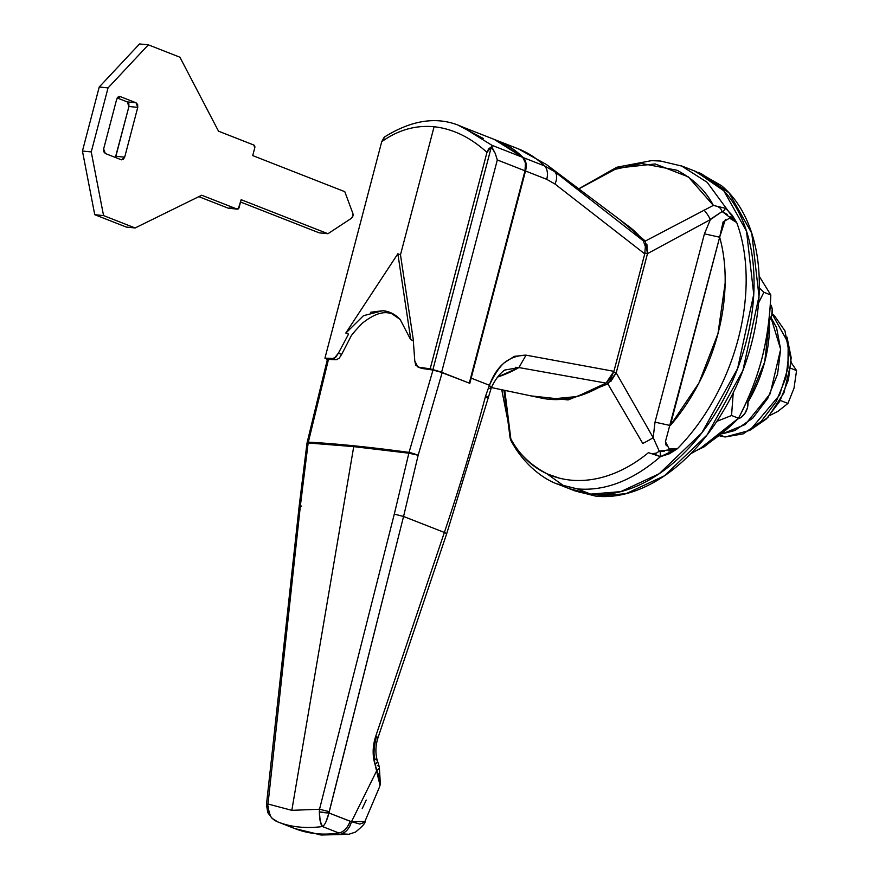 <?xml version="1.0" encoding="UTF-8"?>
<svg xmlns="http://www.w3.org/2000/svg" width="879" height="879" viewBox="0 0 879 879"><rect width="100%" height="100%" fill="white"/><g stroke="black" fill="none" stroke-linecap="round" stroke-linejoin="round"><path stroke-width="1.32" d="M569.999 488.944A170.746 110.765 -68.6 0 0 590.644 494.119L577.305 488.889L557.945 484.252M713.33 205.4C705.925 190.941 693.839 179.239 677.083 170.273L641.56 163.472L611.751 170.076L578.832 188.875L617.399 168.076L655.152 163.944L688.29 176.855L713.33 205.4L645.329 241.055L619.849 219.706L645.329 241.055L713.33 205.4L725.604 208.334L732.097 215.179L736.712 222.541A170.746 110.765 111.4 0 1 677.357 448.751L669.523 453.718L660.459 456.64C632.737 480.56 605.016 491.306 577.305 488.889L590.644 494.119C605.565 495.635 621.024 492.932 636.989 486.032C652.965 479.132 668.238 468.54 682.818 454.267C697.41 439.994 710.177 423.129 721.154 403.659C732.13 384.189 740.459 363.609 746.15 341.909C751.842 320.209 754.468 299.047 754.006 278.423C753.556 257.789 750.062 239.275 743.535 222.859C736.998 206.444 727.933 193.38 716.308 183.678L693.949 170.746L716.308 183.678C727.933 193.38 736.998 206.444 743.535 222.859C750.062 239.275 753.556 257.789 754.006 278.423C754.468 299.047 751.842 320.209 746.15 341.909C740.459 363.609 732.13 384.189 721.154 403.659C710.177 423.129 697.41 439.994 682.818 454.267C668.238 468.54 652.965 479.132 636.989 486.032C621.024 492.932 605.565 495.635 590.644 494.119L569.251 488.669L590.644 494.119L620.75 491.625L659.195 473.726L701.794 432.897L737.602 368.565L753.742 294.366L746.524 231.199L723.769 190.754L695.882 171.504L723.769 190.754L746.524 231.199L753.742 294.366L737.602 368.565L701.794 432.897L659.195 473.726L620.75 491.625L590.644 494.119L571.24 489.449L559.154 484.714M725.406 219.332L719.67 237.209L670.27 425.524L698.926 383.046L717.956 333.701L725.142 283.148C725.439 266.59 723.615 251.273 719.67 237.209L665.447 441.665L669.095 448.784L677.357 448.751A170.746 110.765 -68.6 0 0 736.712 222.541L729.57 218.19L723.087 221.947L719.67 237.209A155.902 101.129 111.4 0 1 670.27 425.524L655.02 422.151L653.185 437.654L616.201 372.883L647.482 253.646L710.397 219.596L704.431 233.836L655.02 422.151L704.431 233.836L710.397 219.596L711.748 218.41L722.12 211.531L727.46 214.531M664.183 451.388L659.261 451.169L653.207 437.654A14.844 1.78 150.2 0 1 642.769 443.445L607.861 383.892L568.12 399.934L531.136 395.913L568.12 399.934L607.861 383.892L642.769 443.445A14.844 1.78 -29.8 0 0 653.185 437.654L655.02 422.151L670.27 425.524M556.814 483.802L577.305 488.889C605.016 491.306 632.737 480.56 660.459 456.64L648.471 452.652C597.412 494.646 537.651 488.471 510.831 438.885L504.788 390.375L510.831 438.885C518.247 453.3 530.334 464.958 547.101 473.869L560.901 478.681M730.416 216.542L736.712 222.541L707.188 182.338L681.28 165.779M510.831 438.885L510.106 437.984L511.04 440.731M732.262 219.014L730.119 218.267M719.67 237.209L704.431 233.836L719.67 237.209M665.491 442.642L666.249 445.741M669.534 448.982L677.357 448.751L668.908 451.037M646.878 244.054L647.482 253.646L710.397 219.596A14.844 4.538 -118.3 0 0 703.991 210.07A14.844 4.538 61.7 0 1 710.397 219.596L722.12 211.531L720.582 208.433L717.725 206.51L720.582 208.433L722.12 211.531L736.712 222.541M652.91 453.564L660.459 456.64A7.428 1.384 -99.2 0 0 660.151 451.301L660.459 456.64L677.357 448.751L659.261 451.169L656.371 453.146L652.91 453.564L656.371 453.157L659.261 451.169L653.185 437.654L616.201 372.883L610.817 381.453M725.604 208.334L722.956 211.894L725.604 208.334L717.725 206.51M510.974 440.643L510.095 437.918M607.861 383.892A3.714 2.077 -123.4 0 1 607.059 382.387A3.714 2.077 56.6 0 0 607.861 383.892L616.201 372.883L613.674 372.246L616.201 372.883L647.482 253.646L644.955 253.009L647.482 253.646L645.329 241.055A3.714 2.615 143.4 0 0 643.988 241.901A3.714 2.615 -36.6 0 1 645.329 241.055M791.034 362.368L796.561 370.564L790.671 368.257L796.561 370.564L794.012 388.177L787.936 403.428L778.047 411.273L769.564 415.624L778.047 411.273L787.936 403.428L780.255 400.417L787.936 403.428L794.012 388.177L796.561 370.564L791.034 362.368M417.833 366.95L414.778 360.906L415.701 365.17L418.811 367.202A449.147 60.959 14.7 0 1 430.172 368.85L486.966 152.386C470.397 137.333 452.773 128.784 434.083 126.741L400.483 254.811L413.449 340.678A449.147 60.959 -165.3 0 0 413.306 340.656L414.778 360.906L413.306 340.656A449.147 60.959 14.7 0 1 413.449 340.678L400.483 254.811L397.857 253.778L410.801 339.635L413.449 340.678L410.801 339.635A452.861 61.464 -165.3 0 0 410.658 339.624L413.306 340.656L410.658 339.624A452.861 61.464 14.7 0 1 410.801 339.635L397.857 253.778L400.483 254.811L434.083 126.741C415.459 125.027 398.011 130.015 381.717 141.706L324.933 358.171L332.899 358.478L336.141 359.753A445.433 60.453 -165.3 0 0 328.471 359.445L308.331 442.148C335.569 443.609 369.147 447.015 409.043 452.377L432.995 370.059A445.433 60.453 -165.3 0 0 422.041 368.466L418.811 367.202L430.172 368.85L437.368 370.894L469.287 383.112L441.61 372.267L497.316 159.945L524.983 170.801L469.287 383.112L524.983 170.801A14.844 9.636 -68.6 0 0 522.785 157.396L491.932 145.299L522.785 157.396A178.173 115.578 -68.6 0 0 496.415 140.266M384.947 136.717L381.717 141.706L324.933 358.171L327.603 359.214A7.428 1.011 14.7 0 0 326.735 359.456A7.428 1.011 14.7 0 0 327.252 360.005L327.603 359.214L324.933 358.171A449.147 60.959 14.7 0 1 332.899 358.478L335.888 357.072L338.415 353.16L341.645 354.424L350.622 337.053L341.645 354.424L338.415 353.16L348.556 334.086L345.908 333.042L363.488 315.671L382.925 310.694L389.76 312.353L400.132 319.418L410.658 339.624L400.132 319.418C395.165 314.264 389.43 311.353 382.925 310.694L370.542 312.265M334.372 358.16L338.415 353.16L348.556 334.086A449.147 60.959 -165.3 0 0 348.447 334.075L345.799 333.042L397.857 253.778L345.799 333.042L348.447 334.075A449.147 60.959 14.7 0 1 348.556 334.086L345.908 333.042A452.861 61.464 -165.3 0 0 345.799 333.042A452.861 61.464 14.7 0 1 345.908 333.042L363.488 315.671M332.899 358.478L336.141 359.753L339.118 358.335L341.645 354.424M420.788 368.103L418.811 367.202M384.112 137.377L381.717 141.706C398.011 130.015 415.459 125.027 434.083 126.741C452.773 128.784 470.397 137.333 486.966 152.386L491.361 146.859L432.842 369.894L430.172 368.85L486.966 152.386L488.636 148.859L491.361 146.859L495.229 153.385L497.316 159.945L524.983 170.801L525.466 163.054L522.785 157.396L494.229 139.409M459.201 125.741L483.307 138.453M492.075 147.386L491.361 146.859L432.842 369.894A7.428 1.011 14.7 0 1 441.61 372.267L497.316 159.945L495.229 153.385L492.075 147.386L491.932 145.299L462.057 126.796L459.058 125.697M338.833 832.973A185.601 120.39 111.4 0 1 315.924 833.655A37.116 27.798 95.8 0 0 321.901 835.05A37.116 27.798 -84.2 0 1 315.924 833.655A185.601 120.39 -68.6 0 0 338.833 832.973L322.45 826.546C305.925 828.677 291.169 827.172 278.171 822.052L278.171 822.052C291.169 827.172 305.925 828.677 322.45 826.546L338.833 832.973A14.844 9.636 -68.6 0 0 350.084 821.261L351.468 821.711L376.915 770.345L375.003 764.312L373.168 750.622L375.718 736.316L444.367 532.454L403.56 516.467L328.955 812.976L350.084 821.261A14.844 9.636 111.4 0 1 338.833 832.973M347.787 834.413L341.14 833.721L348.765 834.292L355.468 832.105C362.434 826.414 365.62 822.876 365.027 821.491L351.468 821.711L359.819 824.052L364.521 822.37L379.102 787.958M380.025 779.893L376.915 770.345L351.468 821.711L328.955 812.976L329.196 811.647L319.527 809.24L291.828 810.339L268.007 804.01A7.428 1.055 -173.9 0 0 266.48 804.494A7.428 1.055 6.1 0 1 268.007 804.01L300.519 504.579L308.155 442.983L353.732 446.631L308.155 442.983L300.519 504.579L268.007 804.01L291.828 810.339L353.732 446.631L408.867 453.201L353.732 446.631L291.828 810.339L319.527 809.24L394.297 514.105L408.867 453.201L394.297 514.105L319.527 809.24L329.196 811.647L403.56 516.467L444.367 532.454A1484.785 963.153 -68.6 0 0 485.604 395.989L489.427 385.277C493.965 375.3 498.8 367.894 503.92 363.049L514.314 356.347L526.038 355.149L613.927 371.323L644.746 253.866L554.957 184.008L546.738 179.327L525.51 170.998L471.177 378.124L489.427 385.277L471.177 378.124A1484.785 963.153 111.4 0 1 469.804 383.321L442.192 372.498L418.162 455.256L403.56 516.467L394.297 514.105L403.56 516.467L418.162 455.256L442.192 372.498L432.995 370.059L409.043 452.377A7.428 0.714 17.5 0 1 418.162 455.256L408.867 453.201L418.162 455.256A7.428 0.714 -162.5 0 0 409.043 452.377A7.428 4.637 97.7 0 0 408.867 453.201A7.428 4.637 -82.3 0 1 409.043 452.377C369.147 447.015 335.569 443.609 308.331 442.148L328.471 359.445L327.395 359.863M350.622 337.053C350.897 335.723 354.742 331.152 362.159 323.362C372.586 315.023 381.453 311.562 388.76 312.979L392.726 313.704M503.645 143.453A178.173 115.578 111.4 0 1 523.313 157.605L544.54 165.922A178.173 115.578 -68.6 0 0 518.456 148.903A178.173 115.578 111.4 0 1 544.54 165.922L554.77 171.735A176.624 114.567 -68.6 0 0 546.43 164.538M629.232 226.749L546.463 164.56A176.624 114.567 111.4 0 1 554.77 171.735L643.296 240.835A148.474 96.316 -68.6 0 0 629.199 226.727M294.553 828.468A185.601 120.39 -68.6 0 0 294.85 828.589A185.601 120.39 -68.6 0 0 315.924 833.655A185.601 120.39 111.4 0 1 294.85 828.589A185.601 120.39 111.4 0 1 294.553 828.468M542.145 398.231A148.474 96.316 -68.6 0 0 548.815 399.253A148.474 96.316 -68.6 0 0 606.049 383.101L518.929 367.565A163.208 105.876 111.4 0 1 498.008 376.915M548.815 399.253L577.085 396.528L606.049 383.101L610.85 378.201L613.927 371.323L644.746 253.866L645.373 246.57L643.296 240.835L628.65 226.31M377.421 760.862A7.428 3.098 162.5 0 1 375.003 764.312A7.428 3.098 -17.5 0 0 377.421 760.862A7.428 3.098 162.5 0 0 375.377 759.5C373.322 756.006 373.63 748.556 376.3 737.151L378.08 737.459L375.718 736.316C372.564 746.051 372.333 755.38 375.003 764.312L379.981 785.222A7.428 5.56 13.7 0 0 380.365 784.288L379.981 785.222M366.246 800.077L362.225 808.636M497.085 140.475L523.313 157.605L525.994 163.263L525.51 170.998L469.804 383.321L442.192 372.498L432.995 370.059M337.591 359.434L336.141 359.753M422.041 368.466L418.019 367.026M515.544 367.29L518.929 367.565L497.536 377.069M300.519 504.579A7.428 1.099 -173.6 0 0 299.299 505.04A7.428 1.099 6.4 0 1 300.519 504.579M301.618 506.117A7.428 1.099 6.4 0 1 299.299 505.04L306.991 443.269A7.428 0.835 -172.2 0 1 308.155 442.983A7.428 6.318 -87 0 1 308.331 442.148A7.428 6.318 93 0 0 308.155 442.983L307.057 443.39M328.471 359.445L327.34 359.687L307.112 442.62A7.428 1.406 12.8 0 1 308.331 442.148M351.468 821.711C349.392 828.49 345.952 832.49 341.14 833.721A14.844 9.669 -75.4 0 0 351.468 821.711M322.45 826.546L320.198 821.085L319.341 811.855C319.538 819.744 320.582 824.645 322.45 826.546C324.769 825.183 326.933 820.667 328.955 812.976L319.341 811.855L319.527 809.24L319.341 811.855A7.428 0.901 6.6 0 0 328.955 812.976L325.944 821.865M278.171 822.052C271.721 819.7 268.216 814.547 267.677 806.603L268.007 804.01L267.677 806.603L270.435 816.042M267.677 806.603L266.381 806.757L267.677 806.603M268.743 806.867L267.655 806.856M523.313 157.605A14.844 9.636 111.4 0 1 525.51 170.998L546.738 179.327A14.844 9.636 -68.6 0 0 544.54 165.922L523.313 157.605M544.54 165.922A14.844 9.636 111.4 0 1 546.738 179.327L554.957 184.008A14.844 8.933 -52.5 0 0 554.77 171.735L544.54 165.922M643.296 240.835L554.77 171.735A14.844 8.933 127.5 0 1 554.957 184.008L644.746 253.866L645.373 246.57L643.296 240.835M378.08 737.459L446.73 533.597L491.284 387.859C497.558 373.949 505.897 369.048 505.161 369.993L518.929 367.565L606.049 383.101L613.927 371.323L526.038 355.149C508.919 355.599 496.712 365.642 489.427 385.277L491.284 387.859L489.427 385.277L485.604 395.989A7.428 0.967 15 0 1 487.889 397.363A7.428 0.967 -165 0 0 485.604 395.989A1484.785 963.153 111.4 0 1 444.367 532.454L446.73 533.597L444.367 532.454L375.718 736.316L378.08 737.459C375.432 745.744 375.212 753.545 377.41 760.84L379.321 766.873L380.365 784.288A7.428 5.56 13.7 0 0 380.398 784.156L379.288 787.518M377.278 765.543A7.428 3.098 162.5 0 1 379.332 766.906A7.428 3.098 162.5 0 1 376.915 770.345A7.428 3.098 -17.5 0 0 379.321 766.906M487.889 397.363A7.428 0.967 15 0 1 485.977 397.506M491.284 387.859L489.713 388.364M526.038 355.149L518.929 367.565M759.126 276.061L770.817 295.003C770.07 316.715 767.037 338.173 761.697 359.379C756.05 380.178 748.315 399.791 738.492 418.228C728.361 428.842 715.781 438.786 700.739 448.07A111.358 72.232 -68.6 0 0 700.739 448.07L690.553 453.872M758.544 302.947L763.873 292.278L759.302 287.905M697.234 450.147L704.101 446.873L730.339 426.073M737.877 418.843L740.788 417.613L744.766 413.635L747.381 408.021L747.996 402.132L764.697 361.972L769.389 320.604L771.806 314.891L772.201 309.056L770.301 304.288A12.625 8.186 -68.6 0 1 769.389 320.604L768.85 320.395L769.389 320.604A103.931 67.419 -68.6 0 1 747.996 402.132L746.59 401.582L747.996 402.132A12.625 8.186 -68.6 0 1 737.888 418.843M716.857 421.338L731.548 415.503L733.207 392.836M716.846 421.36L731.548 415.503L738.492 418.228L700.783 448.048M759.126 276.094L770.817 295.003L763.873 292.278L770.817 295.003C769.74 318.857 766.697 340.316 761.697 359.379C756.698 378.442 748.963 398.055 738.492 418.228L731.548 415.503L733.24 392.781M700.739 448.07L690.586 453.839M758.566 302.936L763.873 292.278M564.757 486.526L546.881 473.759M573.185 490.207L595.896 496.174L590.644 494.119L595.896 496.174L626.002 493.69L664.458 475.792L707.057 434.962L742.854 370.619L759.006 296.421L751.787 233.265L729.021 192.82L701.145 173.57L697.882 172.295M574.514 490.735L595.896 496.174C610.828 497.69 626.277 494.998 642.252 488.098C658.228 481.187 673.501 470.606 688.081 456.333C702.662 442.06 715.44 425.183 726.417 405.724C737.382 386.255 745.722 365.664 751.413 343.975C757.105 322.274 759.72 301.112 759.269 280.478C758.819 259.854 755.325 241.329 748.787 224.914C742.261 208.499 733.185 195.446 721.571 185.744L699.212 172.811M720 435.995L725.131 436.995L720.824 435.303L725.131 436.995L749.853 430.38L779.563 395.1L787.947 368.18L788.199 342.821L772.048 313.792L774.311 315.517L784.958 330.845L789.056 352.589L785.991 377.432L776.201 401.593L761.203 421.393L743.271 433.83L725.131 436.995L719.989 436.006M770.96 317.539L780.64 349.282L770.147 393.847L745.183 424.557L722.615 433.732L734.855 430.523L752.787 418.096L767.785 398.297L777.574 374.135L780.64 349.293L776.542 327.548L770.971 317.528L776.542 327.548L780.64 349.293L777.574 374.135L767.785 398.297L752.787 418.096L734.855 430.523L722.604 433.732L745.183 424.557L770.147 393.847L780.64 349.282L770.96 317.539M750.688 429.864L767.96 417.349L783.969 392.803L791.155 362.126L787.024 337.151L791.188 357.742L788.452 379.816L779.761 401.296L766.433 418.898L750.49 429.952M229.43 207.96L238.242 208.85L241.154 199.698L239.099 207.521A2.23 1.67 -84.2 0 1 237.319 209.125A2.23 1.67 -84.2 0 1 236.967 209.037L201.72 195.226L135.113 227.969L103.557 215.597L91.251 151.924L108.051 87.889L148.353 44.84L179.909 57.212L218.519 131.191L253.767 145.013L218.519 131.191L179.909 57.212L148.353 44.84L139.541 43.95L99.239 86.999L82.439 151.034L91.251 151.924L82.439 151.034L94.745 214.696L103.557 215.597L94.745 214.696L126.312 227.068L135.113 227.969L126.312 227.068L94.745 214.696L82.439 151.034L99.239 86.999L108.051 87.889L99.239 86.999L139.541 43.95L148.353 44.84L108.051 87.889L91.251 151.924L103.557 215.597L135.113 227.969L201.72 195.226L236.967 209.037L228.155 208.147A2.23 1.67 95.8 0 0 228.507 208.235A2.23 1.67 95.8 0 0 228.837 208.213M253.767 145.013A2.23 1.67 -84.2 0 1 254.778 147.76L252.723 155.594L254.778 147.76L253.767 145.013M344.788 191.677L252.723 155.594L344.788 191.677L352.787 213.212L344.788 191.677M352.787 213.212A3.714 2.78 -84.2 0 1 351.38 218.311L327.955 233.726L351.38 218.311L352.875 216.091L352.787 213.212M319.143 232.825L327.955 233.726L319.143 232.825L240.549 202.016L319.143 232.825M241.154 199.698L327.955 233.726L241.154 199.698M228.155 208.147L198.819 196.654L228.155 208.147M127.235 101.898L136.047 102.788L137.75 107.381L128.938 106.48L115.391 157.462L115.874 156.286L124.686 157.176L137.75 107.381L128.938 106.48L127.235 101.898L117.193 97.965L127.235 101.898L136.047 102.788L120.269 96.602L118.138 96.921L116.709 99.129L120.269 96.602L119.511 96.448M116.709 99.129L103.645 148.936L103.755 151.748L105.337 153.517L103.645 148.936L116.709 99.129M121.115 159.703L105.337 153.517L121.115 159.703L123.247 159.396L124.686 157.176L121.544 159.824M128.828 103.667L128.938 106.48L115.874 156.286L124.686 157.176L137.75 107.381L137.64 104.557L136.047 102.788L120.269 96.602M695.882 171.504L683.763 166.757M501.733 389.738L507.897 420.931M682.511 166.252L660.678 161.055L651.592 160.626L616.882 167.219L578.745 188.809M510.93 440.566C524.082 465.332 544.486 479.681 557.857 484.219M503.931 390.199L510.106 437.984M496.679 140.376L462.211 126.862M462.156 126.84C438.665 116.028 412.866 119.368 384.749 136.849M278.456 822.162L294.85 828.589L321.505 835.017L348.721 834.303M546.463 164.56L518.434 148.903L499.898 141.629M491.416 387.562L541.98 398.198M277.61 821.821L272.05 818.305L267.754 812.603L266.48 804.483L299.299 505.04M307.112 442.609L306.991 443.269M237.297 209.125L228.485 208.224"/></g></svg>
